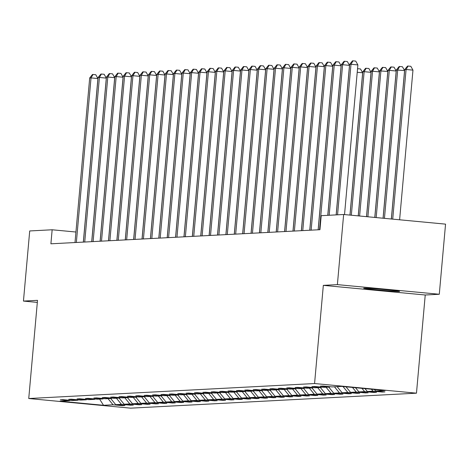 <?xml version="1.0" encoding="UTF-8"?>
<svg xmlns="http://www.w3.org/2000/svg" width="469" height="469" viewBox="0 0 469 469"><rect width="100%" height="100%" fill="white"/><g stroke="black" fill="none" stroke-linecap="round" stroke-linejoin="round"><path stroke-width="0.7" d="M363.991 288.13A18.033 0.492 -174.9 0 0 363.663 288.195A18.033 0.492 -174.9 0 0 379.872 290.135A18.033 0.492 -174.9 0 0 399.248 291.466A18.033 0.492 -174.9 0 0 399.576 291.401A18.033 0.492 -174.9 0 0 383.372 289.461A18.033 0.492 -174.9 0 0 363.991 288.13M439.289 294.262L337.387 284.624L323.329 285.363L425.236 295.001L439.289 294.262L445.55 224.135L343.648 214.497L321.201 215.676L319.952 229.699L50.898 243.804L52.153 229.775L29.711 230.953L23.45 301.08L37.327 302.394M425.236 295.001L416.472 393.174L130.646 408.159L28.744 398.521L314.57 383.536L416.472 393.174M337.387 284.624L343.648 214.497M374.455 389.505L375.692 391.023L384.92 391.896L382.235 392.037L382.264 391.644M108.028 398.656L113.041 404.788L103.526 405.286L60.009 401.171L69.523 400.673L60.296 399.799L62.987 399.658L72.214 400.532L77.913 400.233L68.685 399.359L71.37 399.219L80.598 400.092L86.296 399.793L77.068 398.92L79.759 398.779L88.981 399.652L94.679 399.354L85.458 398.48L88.143 398.339L97.37 399.213L103.069 398.914L93.841 398.04L96.532 397.9L105.754 398.773L111.452 398.474L102.23 397.601L104.915 397.46L114.143 398.333L119.841 398.034L110.614 397.161L113.299 397.02L122.526 397.894L128.225 397.595L118.997 396.721L121.688 396.581L130.915 397.454L136.614 397.155L127.386 396.282L130.071 396.141L139.299 397.014L144.997 396.715L135.77 395.842L138.461 395.701L147.688 396.575L153.386 396.276L144.159 395.408L146.844 395.261L156.071 396.135L161.77 395.836L152.542 394.968L155.233 394.828L164.455 395.695L170.153 395.396L160.931 394.529L163.617 394.388L172.844 395.256L178.542 394.957L169.315 394.089L172.006 393.948L181.227 394.816L186.926 394.517L177.704 393.649L180.389 393.509L189.617 394.376L195.315 394.077L186.087 393.21L188.773 393.069L198 393.937L203.698 393.643L194.471 392.77L197.162 392.629L206.389 393.497L212.088 393.204L202.86 392.33L205.545 392.19L214.773 393.063L220.471 392.764L211.243 391.891L213.934 391.75L223.162 392.623L228.86 392.324L219.633 391.451L222.318 391.31L231.545 392.184L237.244 391.885L228.016 391.011L230.707 390.87L239.935 391.744L245.633 391.445L236.405 390.571L239.09 390.431L248.318 391.304L254.016 391.005L244.789 390.132L247.48 389.991L256.701 390.865L262.4 390.566L253.178 389.692L255.863 389.551L265.091 390.425L270.789 390.126L261.561 389.252L264.252 389.112L273.474 389.985L279.172 389.686L269.951 388.813L272.636 388.672L281.863 389.546L287.561 389.247L278.334 388.373L281.019 388.232L290.247 389.106L295.945 388.807L286.717 387.933L289.408 387.793L298.636 388.666L304.334 388.367L295.107 387.494L297.792 387.353L307.019 388.226L312.717 387.927L303.49 387.054L306.181 386.913L315.408 387.787L321.107 387.488L311.879 386.614L314.564 386.474L323.792 387.347L329.49 387.048L320.263 386.175L322.953 386.034L332.175 386.907L341.69 386.409L385.207 390.525L375.692 391.023M371.419 389.217L373.007 391.164L382.235 392.037M373.007 391.164L367.309 391.463L376.537 392.336L373.846 392.477L373.881 392.084M361.939 388.326L364.618 391.603L373.846 392.477M364.618 391.603L358.92 391.902L368.147 392.776L365.462 392.916L365.498 392.524M352.465 387.429L356.235 392.043L365.462 392.916M356.235 392.043L350.536 392.342L359.764 393.215L357.073 393.356L357.108 392.963M342.986 386.532L347.846 392.483L357.073 393.356M347.846 392.483L342.147 392.782L351.375 393.655L348.69 393.796L348.725 393.403M334.45 386.79L339.462 392.922L348.69 393.796M339.462 392.922L333.764 393.221L342.991 394.095L340.301 394.236L340.336 393.843M326.066 387.23L331.073 393.362L340.301 394.236M331.073 393.362L325.375 393.661L334.602 394.535L331.917 394.675L331.952 394.282M317.677 387.67L322.69 393.802L331.917 394.675M322.69 393.802L316.991 394.101L326.219 394.974L323.528 395.115L323.563 394.722M309.294 388.109L314.306 394.241L323.528 395.115M314.306 394.241L308.608 394.54L317.83 395.414L315.145 395.555L315.18 395.162M300.91 388.543L305.917 394.681L315.145 395.555M305.917 394.681L300.219 394.98L309.446 395.854L306.755 395.994L306.79 395.601M292.521 388.983L297.534 395.121L306.755 395.994M297.534 395.121L291.835 395.42L301.057 396.287L298.372 396.434L298.407 396.041M284.138 389.422L289.144 395.56L298.372 396.434M289.144 395.56L283.446 395.859L292.674 396.727L289.989 396.868L290.024 396.481M275.749 389.862L280.761 396L289.989 396.868M280.761 396L275.063 396.299L284.29 397.167L281.599 397.307L281.635 396.921M267.365 390.302L272.372 396.44L281.599 397.307M272.372 396.44L266.673 396.739L275.901 397.606L273.216 397.747L273.251 397.36M258.976 390.741L263.988 396.88L273.216 397.747M263.988 396.88L258.29 397.179L267.518 398.046L264.827 398.187L264.862 397.8M250.593 391.181L255.599 397.319L264.827 398.187M255.599 397.319L249.901 397.612L259.128 398.486L256.443 398.627L256.479 398.24M242.203 391.621L247.216 397.759L256.443 398.627M247.216 397.759L241.517 398.052L250.745 398.926L248.054 399.066L248.089 398.679M233.82 392.061L238.832 398.193L248.054 399.066M238.832 398.193L233.134 398.492L242.356 399.365L239.671 399.506L239.706 399.113M225.437 392.5L230.443 398.632L239.671 399.506M230.443 398.632L224.745 398.931L233.972 399.805L231.281 399.946L231.317 399.553M217.047 392.94L222.06 399.072L231.281 399.946M222.06 399.072L216.361 399.371L225.583 400.245L222.898 400.385L222.933 399.993M208.664 393.38L213.671 399.512L222.898 400.385M213.671 399.512L207.972 399.811L217.2 400.684L214.515 400.825L214.544 400.432M200.275 393.819L205.287 399.951L214.515 400.825M205.287 399.951L199.589 400.25L208.816 401.124L206.126 401.265L206.161 400.872M191.891 394.259L196.898 400.391L206.126 401.265M196.898 400.391L191.2 400.69L200.427 401.564L197.742 401.704L197.777 401.312M183.502 394.699L188.515 400.831L197.742 401.704M188.515 400.831L182.816 401.13L192.044 402.003L189.353 402.144L189.388 401.751M175.119 395.138L180.125 401.271L189.353 402.144M180.125 401.271L174.427 401.57L183.655 402.443L180.97 402.584L181.005 402.191M166.73 395.578L171.742 401.71L180.97 402.584M171.742 401.71L166.044 402.009L175.271 402.883L172.58 403.023L172.615 402.631M158.346 396.018L163.353 402.15L172.58 403.023M163.353 402.15L157.654 402.449L166.882 403.322L164.197 403.463L164.232 403.07M149.957 396.457L154.969 402.59L164.197 403.463M154.969 402.59L149.271 402.889L158.499 403.762L155.808 403.903L155.843 403.51M141.574 396.897L146.586 403.029L155.808 403.903M146.586 403.029L140.888 403.328L150.109 404.202L147.424 404.342L147.459 403.95M133.19 397.337L138.197 403.469L147.424 404.342M138.197 403.469L132.498 403.768L141.726 404.641L139.035 404.782L139.07 404.389M124.801 397.776L129.813 403.909L139.035 404.782M129.813 403.909L124.115 404.208L133.337 405.081L130.652 405.222L130.687 404.829M116.418 398.216L121.424 404.348L130.652 405.222M121.424 404.348L115.726 404.647L124.953 405.521L122.268 405.662L122.303 405.269M113.041 404.788L122.268 405.662M329.912 386.691L329.49 387.048M364.976 388.613L367.309 391.463M321.523 387.13L321.107 387.488M355.502 387.716L358.92 391.902M313.14 387.57L312.717 387.927M346.022 386.819L350.536 392.342M304.75 388.01L304.334 388.367M337.141 386.649L342.147 392.782M296.367 388.449L295.945 388.807M328.751 387.089L333.764 393.221M287.978 388.889L287.561 389.247M320.368 387.529L325.375 393.661M279.594 389.329L279.172 389.686M311.985 387.963L316.991 394.101M271.205 389.768L270.789 390.126M303.595 388.402L308.608 394.54M262.822 390.208L262.4 390.566M295.212 388.842L300.219 394.98M254.438 390.648L254.016 391.005M286.823 389.282L291.835 395.42M246.049 391.087L245.633 391.445M278.439 389.721L283.446 395.859M237.666 391.527L237.244 391.885M270.05 390.161L275.063 396.299M229.277 391.967L228.86 392.324M261.667 390.601L266.673 396.739M220.893 392.406L220.471 392.764M253.278 391.04L258.29 397.179M212.504 392.846L212.088 393.204M244.894 391.48L249.901 397.612M204.121 393.286L203.698 393.643M236.505 391.92L241.517 398.052M195.731 393.726L195.315 394.077M228.122 392.36L233.134 398.492M187.348 394.165L186.926 394.517M219.738 392.799L224.745 398.931M178.959 394.605L178.542 394.957M211.349 393.239L216.361 399.371M170.575 395.045L170.153 395.396M202.966 393.679L207.972 399.811M162.192 395.484L161.77 395.836M194.576 394.118L199.589 400.25M153.803 395.924L153.386 396.276M186.193 394.558L191.2 400.69M145.419 396.364L144.997 396.715M177.804 394.998L182.816 401.13M137.03 396.803L136.614 397.155M169.42 395.437L174.427 401.57M128.647 397.243L128.225 397.595M161.031 395.877L166.044 402.009M120.257 397.683L119.841 398.034M152.648 396.317L157.654 402.449M111.874 398.122L111.452 398.474M144.264 396.756L149.271 402.889M103.485 398.562L103.069 398.914M135.875 397.196L140.888 403.328M95.101 399.002L94.679 399.354M127.492 397.636L132.498 403.768M86.718 399.436L86.296 399.793M119.103 398.075L124.115 404.208M78.329 399.875L77.913 400.233M110.719 398.515L115.726 404.647M69.945 400.315L69.523 400.673M323.329 285.363L314.57 383.536M28.744 398.521L37.508 300.342L23.45 301.08M75.937 232.026L52.153 229.775M99.592 399.096L103.526 405.286M83.324 242.104L97.915 78.552L91.033 77.901L76.347 242.467M89.69 77.971L92.481 74.495L93.02 74.471L91.033 77.901L89.69 77.971L74.999 242.537M93.02 74.471L95.776 74.729L97.915 78.552M91.707 241.664L106.305 78.112L99.416 77.461L84.731 242.027M98.074 77.532L100.87 74.055L101.41 74.032L99.416 77.461L98.074 77.532L83.388 242.098M101.41 74.032L104.159 74.29L106.305 78.112M100.096 241.224L114.688 77.672L107.806 77.022L93.12 241.588M106.463 77.092L109.254 73.615L109.793 73.592L107.806 77.022L106.463 77.092L91.772 241.658M109.793 73.592L112.548 73.85L114.688 77.672M108.48 240.785L123.077 77.233L116.189 76.582L101.503 241.148M114.846 76.652L117.643 73.176L118.176 73.152L116.189 76.582L114.846 76.652L100.161 241.218M118.176 73.152L120.932 73.41L123.077 77.233M116.863 240.345L131.461 76.793L124.578 76.142L109.887 240.708M123.236 76.213L126.026 72.736L126.566 72.713L124.578 76.142L123.236 76.213L108.544 240.779M126.566 72.713L129.321 72.971L131.461 76.793M125.252 239.905L139.85 76.353L132.962 75.702L118.276 240.269M131.619 75.773L134.415 72.296L134.949 72.273L132.962 75.702L131.619 75.773L116.933 240.339M134.949 72.273L137.704 72.531L139.85 76.353M133.636 239.466L148.233 75.914L141.351 75.263L126.659 239.829M140.002 75.333L142.799 71.857L143.338 71.833L141.351 75.263L140.002 75.333L125.317 239.899M143.338 71.833L146.094 72.091L148.233 75.914M142.025 239.026L156.623 75.474L149.734 74.823L135.049 239.389M148.392 74.893L151.188 71.423L151.722 71.394L149.734 74.823L148.392 74.893L133.706 239.46M151.722 71.394L154.477 71.651L156.623 75.474M150.408 238.586L165.006 75.034L158.123 74.383L143.432 238.95M156.775 74.454L159.571 70.983L160.111 70.954L158.123 74.383L156.775 74.454L142.089 239.02M160.111 70.954L162.86 71.212L165.006 75.034M158.798 238.146L173.395 74.594L166.507 73.944L151.821 238.51M165.164 74.014L167.955 70.543L168.494 70.514L166.507 73.944L165.164 74.014L150.473 238.58M168.494 70.514L171.249 70.772L173.395 74.594M167.181 237.707L181.779 74.155L174.89 73.504L160.205 238.07M173.548 73.574L176.344 70.104L176.883 70.074L174.89 73.504L173.548 73.574L158.862 238.141M176.883 70.074L179.633 70.332L181.779 74.155M175.57 237.267L190.162 73.715L183.279 73.064L168.594 237.631M181.937 73.135L184.727 69.664L185.267 69.635L183.279 73.064L181.937 73.135L167.245 237.701M185.267 69.635L188.022 69.893L190.162 73.715M183.954 236.827L198.551 73.275L191.663 72.625L176.977 237.191M190.32 72.695L193.117 69.224L193.65 69.195L191.663 72.625L190.32 72.695L175.635 237.261M193.65 69.195L196.405 69.453L198.551 73.275M192.337 236.388L206.935 72.836L200.052 72.185L185.366 236.757M198.709 72.255L201.5 68.785L202.039 68.755L200.052 72.185L198.709 72.255L184.018 236.827M202.039 68.755L204.795 69.013L206.935 72.836M200.726 235.948L215.324 72.396L208.435 71.745L193.75 236.317M207.093 71.816L209.889 68.345L210.423 68.316L208.435 71.745L207.093 71.816L192.407 236.388M210.423 68.316L213.178 68.574L215.324 72.396M209.11 235.508L223.707 71.956L216.825 71.306L202.133 235.878M215.476 71.376L218.273 67.905L218.812 67.876L216.825 71.306L215.476 71.376L200.791 235.948M218.812 67.876L221.567 68.134L223.707 71.956M217.499 235.069L232.096 71.517L225.208 70.866L210.522 235.438M223.865 70.936L226.662 67.466L227.195 67.436L225.208 70.866L223.865 70.936L209.18 235.508M227.195 67.436L229.951 67.694L232.096 71.517M225.882 234.629L240.48 71.077L233.597 70.426L218.906 234.998M232.249 70.497L235.045 67.026L235.585 66.997L233.597 70.426L232.249 70.497L217.563 235.069M235.585 66.997L238.34 67.255L240.48 71.077M234.271 234.189L248.869 70.637L241.981 69.987L227.295 234.559M240.638 70.057L243.429 66.586L243.968 66.557L241.981 69.987L240.638 70.057L225.952 234.629M243.968 66.557L246.723 66.815L248.869 70.637M242.655 233.75L257.252 70.198L250.37 69.547L235.678 234.119M249.021 69.617L251.818 66.147L252.357 66.117L250.37 69.547L249.021 69.617L234.336 234.189M252.357 66.117L255.107 66.381L257.252 70.198M251.044 233.31L265.636 69.758L258.753 69.107L244.068 233.679M257.411 69.178L260.201 65.707L260.741 65.678L258.753 69.107L257.411 69.178L242.719 233.75M260.741 65.678L263.496 65.941L265.636 69.758M259.427 232.87L274.025 69.318L267.137 68.667L252.451 233.24M265.794 68.738L268.59 65.267L269.13 65.238L267.137 68.667L265.794 68.738L251.108 233.31M269.13 65.238L271.879 65.502L274.025 69.318M267.817 232.431L282.408 68.879L275.526 68.228L260.84 232.8M274.183 68.298L276.974 64.828L277.513 64.798L275.526 68.228L274.183 68.298L259.492 232.87M277.513 64.798L280.269 65.062L282.408 68.879M276.2 231.991L290.798 68.439L283.909 67.788L269.224 232.36M282.567 67.858L285.363 64.388L285.897 64.359L283.909 67.788L282.567 67.858L267.881 232.431M285.897 64.359L288.652 64.622L290.798 68.439M284.583 231.551L299.181 67.999L292.298 67.348L277.607 231.921M290.956 67.419L293.746 63.948L294.286 63.919L292.298 67.348L290.956 67.419L276.264 231.991M294.286 63.919L297.041 64.183L299.181 67.999M292.973 231.111L307.57 67.559L300.682 66.909L285.996 231.481M299.339 66.979L302.136 63.508L302.669 63.479L300.682 66.909L299.339 66.979L284.654 231.551M302.669 63.479L305.425 63.743L307.57 67.559M349.95 215.095L362.654 72.771L357.231 72.261M357.548 68.703L360.509 68.949L362.654 72.771M357.753 68.691L357.513 69.107M301.356 230.678L315.954 67.12L309.071 66.469L294.38 231.041M307.723 66.539L310.519 63.069L311.058 63.039L309.071 66.469L307.723 66.539L293.037 231.111M311.058 63.039L313.814 63.303L315.954 67.12M358.228 215.875L371.038 72.332L364.149 71.681L362.807 71.751L350.015 215.101M351.34 215.224L364.149 71.681L366.142 68.251L368.892 68.509L371.038 72.332M362.807 71.751L365.603 68.281L366.142 68.251M309.745 230.238L324.343 66.68L317.454 66.029L302.769 230.601M316.112 66.1L318.908 62.629L319.442 62.6L317.454 66.029L316.112 66.1L301.426 230.672M319.442 62.6L322.197 62.864L324.343 66.68M366.506 216.66L379.421 71.892L372.538 71.241L371.196 71.311L358.293 215.887M359.617 216.01L372.538 71.241L374.526 67.812L377.281 68.069L379.421 71.892M371.196 71.311L373.986 67.841L374.526 67.812M318.129 229.798L332.726 66.246L325.844 65.59L311.152 230.162M324.495 65.66L327.292 62.189L327.831 62.16L325.844 65.59L324.495 65.66L309.81 230.232M327.831 62.16L330.581 62.424L332.726 66.246M374.778 217.446L387.81 71.452L379.579 70.872L366.57 216.666M367.895 216.789L380.922 70.801L382.909 67.372L385.665 67.63L387.81 71.452M379.579 70.872L382.376 67.401L382.909 67.372M327.767 215.33L341.115 65.807L334.227 65.15L319.541 229.722M332.884 65.22L335.675 61.75L336.214 61.72L334.227 65.15L332.884 65.22L318.193 229.792M336.214 61.72L338.97 61.984L341.115 65.807M383.056 218.226L396.194 71.012L389.311 70.362L387.969 70.432L374.842 217.452M376.173 217.575L389.311 70.362L391.298 66.932L394.054 67.19L396.194 71.012M387.969 70.432L390.759 66.961L391.298 66.932M336.156 214.89L349.499 65.367L342.61 64.71L329.179 215.259M341.268 64.786L344.064 61.31L344.604 61.281L342.61 64.71L341.268 64.786L327.831 215.33M344.604 61.281L347.353 61.545L349.499 65.367M391.334 219.011L404.583 70.573L396.352 69.992L383.12 218.232M384.451 218.361L397.694 69.922L399.682 66.492L402.437 66.75L404.583 70.573M396.352 69.992L399.148 66.522L399.682 66.492M344.527 214.585L357.882 64.927L351 64.276L337.563 214.82M349.657 64.347L352.448 60.87L352.987 60.841L351 64.276L349.657 64.347L336.22 214.89M352.987 60.841L355.742 61.105L357.882 64.927M399.611 219.791L412.966 70.133L406.084 69.482L404.735 69.553L391.398 219.017M392.723 219.14L406.084 69.482L408.071 66.053L410.826 66.311L412.966 70.133M404.735 69.553L407.532 66.082L408.071 66.053"/></g></svg>
